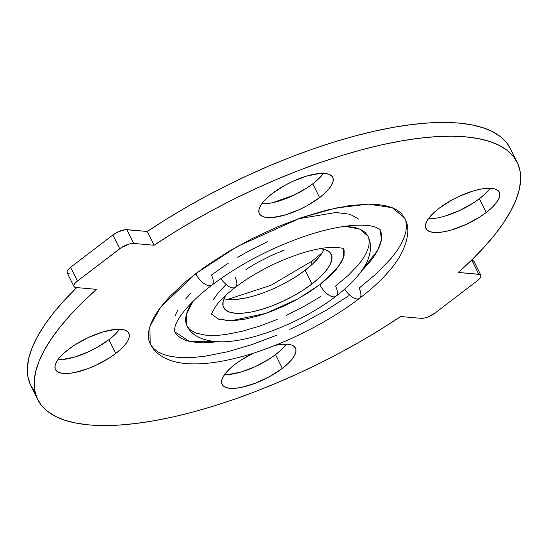 <?xml version="1.0" encoding="UTF-8"?>
<svg xmlns="http://www.w3.org/2000/svg" width="548" height="548" viewBox="0 0 548 548"><rect width="100%" height="100%" fill="white"/><g stroke="black" fill="none" stroke-linecap="round" stroke-linejoin="round"><path stroke-width="0.82" d="M271.603 202.904L285.494 198.808L292.796 195.725L306.702 188.094L312.785 183.833L319.587 197.609A40.936 14.173 -26.3 0 1 259.327 213.638A40.936 14.173 -26.3 0 1 272.466 193.396L267.294 197.739L263.225 201.993L260.416 206L258.978 209.603L258.964 212.665L260.375 215.063L263.156 216.713L267.198 217.549L272.349 217.535L285.145 215.001L299.598 209.5L306.764 205.884L319.587 197.609L324.759 193.266L328.827 189.012L331.636 185.005L333.074 181.402L333.088 178.34L331.677 175.942L328.896 174.291L324.854 173.456L319.703 173.469L306.907 176.004L292.454 181.504L285.289 185.121L272.466 193.396A40.936 14.173 -26.3 0 1 332.725 177.367A40.936 14.173 -26.3 0 1 319.587 197.609L312.785 183.833A40.936 14.173 153.7 0 0 323.464 173.374M444.955 216.118L459.409 210.617L473.321 202.986L479.397 198.725L486.206 212.494A40.936 14.173 -26.3 0 1 425.94 228.53A40.936 14.173 -26.3 0 1 439.078 208.288L433.906 212.624L429.838 216.878L427.029 220.885L425.591 224.488L425.577 227.55L426.988 229.954L429.769 231.599L433.81 232.434L438.962 232.421L445.024 231.564L451.758 229.893L466.218 224.385L480.123 216.755L486.206 212.494L491.378 208.158L495.44 203.897L498.248 199.897L499.687 196.294L499.701 193.232L498.29 190.827L495.515 189.176L491.474 188.348L486.323 188.361L480.26 189.218L473.52 190.889L459.066 196.389L451.901 200.006L439.078 208.288A40.936 14.173 -26.3 0 1 499.344 192.252A40.936 14.173 -26.3 0 1 486.206 212.494L479.397 198.725A40.936 14.173 153.7 0 0 490.076 188.259M228.297 374.531L241.093 371.996L255.546 366.496L269.458 358.865L275.534 354.604L282.343 368.379L287.515 364.036L291.584 359.783L294.392 355.775L295.831 352.172L295.845 349.11L294.434 346.713L291.652 345.062L287.611 344.226L282.46 344.24L275.247 345.336A40.936 14.173 -26.3 0 1 295.482 348.131A40.936 14.173 -26.3 0 1 282.343 368.379A40.936 14.173 -26.3 0 1 222.077 384.408A40.936 14.173 -26.3 0 1 235.215 364.167A40.936 14.173 -26.3 0 1 253.19 353.227L241.298 359.906L235.215 364.167L230.044 368.509L225.982 372.763L223.173 376.771L221.734 380.367L221.721 383.429L223.125 385.833L225.906 387.484L229.948 388.313L235.099 388.299L241.161 387.443L255.06 383.347L269.52 376.654L282.343 368.379L275.534 354.604A40.936 14.173 153.7 0 0 286.22 344.144M61.677 359.639L74.48 357.111L88.934 351.611L96.099 347.994L108.922 339.712L115.731 353.487A40.936 14.173 -26.3 0 1 55.464 369.523A40.936 14.173 -26.3 0 1 68.603 349.275L63.431 353.618L59.362 357.871L56.56 361.879L55.122 365.482L55.101 368.544L56.513 370.941L59.294 372.592L63.335 373.428L68.486 373.414L74.549 372.558L88.44 368.462L95.742 365.379L109.655 357.748L115.731 353.487L120.903 349.144L124.971 344.891L127.773 340.883L129.212 337.28L129.232 334.225L127.821 331.821L125.04 330.17L120.998 329.341L115.847 329.348L103.045 331.883L88.591 337.383L74.679 345.014L68.603 349.275A40.936 14.173 -26.3 0 1 128.869 333.246A40.936 14.173 -26.3 0 1 115.731 353.487L108.922 339.712A40.936 14.173 153.7 0 0 119.601 329.252M218.748 341.747L189.444 341.479L174.641 331.677C174.093 332.328 174.285 330.41 175.23 325.93C176.305 322.553 178.764 318.278 182.607 313.1C189.204 304.4 198.951 295.077 211.864 285.131C241.058 263.293 273.76 246.429 309.976 234.523C328.896 228.605 344.987 225.488 358.255 225.166C365.708 225.077 371.311 225.694 375.079 227.023C379.353 229.023 381.052 230.05 380.168 230.098L381.463 239.592L377.784 250.244L361.372 271.253L369.249 262.711L373.64 256.991L377.106 251.498L379.613 246.285L381.134 241.408L381.661 236.914L381.175 232.838L379.695 229.228M228.441 263.061L211.425 274.993A13.645 6.316 -127.4 0 1 211.966 285.042A13.645 6.316 -127.4 0 1 195.718 273.589L160.722 307.106L149.912 326.334L150.173 343.767C152.769 348.836 156.44 352.898 161.187 355.947C167.667 360.002 175.189 362.468 183.738 363.338C198.362 364.879 215.556 363.194 235.318 358.282C276.206 348.384 325.361 324.635 359.522 298.324C377.867 284.357 391.286 270.438 399.78 256.574C408.507 240.462 410.123 227.605 404.636 218.008L392.224 207.685L368.304 204.123L336.013 207.993L300.53 217.974L237.496 246.388L195.718 273.589A13.645 6.316 52.6 0 0 211.966 285.042M405.883 221.399L406.479 226.44L405.835 232.01L403.951 238.044L400.848 244.497L396.553 251.299L391.114 258.382L377.017 273.137L359.091 288.186A13.645 6.316 -127.4 0 1 359.632 298.235A13.645 6.316 -127.4 0 1 344.678 289.104A13.645 6.316 52.6 0 0 359.632 298.235M311.223 265.218A13.645 6.316 -127.4 0 1 312.47 260.848A13.645 6.316 52.6 0 0 311.223 265.218M320.285 248.614A60.04 20.783 -26.3 0 1 331.232 254.286A60.04 20.783 -26.3 0 1 311.963 283.974L305.154 270.198A60.04 20.783 153.7 0 0 324.019 249.278M368.825 238.558L369.249 242.148L368.79 246.107L367.448 250.402L365.242 254.991L362.187 259.834L358.317 264.876L348.281 275.37L335.527 286.077A13.645 6.316 -127.4 0 1 336.068 296.132A13.645 6.316 -127.4 0 1 319.82 284.679L298.42 298.633L266.191 313.278L231.194 320.731L218.529 319.169L211.658 314.114M234.989 277.096A13.645 6.316 -127.4 0 1 235.53 287.152A13.645 6.316 -127.4 0 1 220.906 278.521A13.645 6.316 52.6 0 0 235.53 287.152M186.889 325.656L185.984 323.217L185.56 319.628L186.019 315.662L187.361 311.367L189.567 306.777L193.012 301.386L186.409 314.141L186.875 325.628C191.108 334.712 200.664 340.027 215.556 341.582C246.566 344.404 301.126 323.073 335.958 296.221C348.069 287.015 357.228 277.685 363.44 268.219C367.181 262.588 369.468 256.676 370.304 250.463C370.907 245.545 370.112 240.771 367.934 236.147L365.345 232.633L362.331 230.359L358.488 228.564L353.871 227.283L344.952 226.297L360.015 229.18L367.934 236.147M237.702 257.327L247.34 251.82L267.397 241.689M219.31 341.664L203.534 342.89L190.601 341.74L185.361 340.274L181.004 338.239L177.579 335.657L175.113 332.547M175.196 315.49L177.696 310.278M185.56 299.064L190.834 293.166M187.286 326.396L189.457 329.136L192.478 331.417L196.314 333.205L206.288 335.266L218.995 335.232L226.221 334.431L242.086 331.293L259.307 326.218L277.22 319.395M286.22 315.415L303.887 306.496L320.532 296.591M343.733 248.833L343.411 257.848L337.705 267.643L319.82 284.679A13.645 6.316 52.6 0 0 336.068 296.132M286.344 282.336L296.242 276.452L305.154 270.198L312.744 263.835L318.703 257.594M228.311 299.448L235.866 299.427L244.757 298.167M223.981 298.722A60.04 20.783 153.7 0 0 305.154 270.198L311.963 283.974A60.04 20.783 -26.3 0 1 223.577 307.49A60.04 20.783 -26.3 0 1 225.721 295.345L223.07 301.564L223.043 306.051L225.112 309.579L229.187 311.997L235.119 313.216L242.675 313.203L251.566 311.942L261.444 309.483L271.938 305.935L282.645 301.414L293.153 296.112L303.051 290.221L311.963 283.974L319.546 277.61L325.512 271.37L329.629 265.492L331.739 260.204L331.759 255.717L329.697 252.196L325.615 249.778L319.69 248.552M245.929 269.431L258.081 262.197L270.972 255.69L284.111 250.148M344.117 249.998L344.089 255.505L341.5 261.992L336.445 269.205L329.129 276.863L319.82 284.679L308.88 292.344L296.728 299.571L283.837 306.085L270.698 311.627L257.82 315.984L245.689 318.998L234.784 320.546L225.509 320.566M213.309 299.783L218.357 292.57L225.68 284.912M298.16 218.803L336.047 212.487L350.056 214.254L358.913 219.234M480.884 275.302A10.919 3.781 -26.3 0 0 478.788 274.26L471.979 260.485L471.287 260.423L471.979 260.485L478.788 274.26L458.361 272.438L479.863 274.48L480.98 275.562L480.589 277.336L477.377 280.699L435.098 313.031L477.377 280.699A10.919 3.781 -26.3 0 0 480.884 275.302L474.075 261.526A10.919 3.781 153.7 0 0 471.979 260.485L473.794 261.149L474.171 261.786L473.787 263.567M400.704 316.525L421.124 318.347L400.704 316.525A267.465 92.585 -26.3 0 1 37.627 399.396A267.465 92.585 -26.3 0 1 96.441 289.337L76.021 287.515L96.441 289.337L82.775 302.078L70.63 314.655L60.102 326.971L51.279 338.917L44.237 350.419L39.011 361.365L35.661 371.688L34.209 381.292L34.654 390.114L37.011 398.081L41.251 405.123L47.34 411.199L55.232 416.247L64.87 420.234L76.165 423.131L89.05 424.912L103.401 425.563L119.122 425.084L136.082 423.467L154.152 420.741L173.182 416.912L193.04 412.021L213.549 406.102L234.565 399.197L255.916 391.368L277.432 382.668L298.948 373.174L320.299 362.954L341.308 352.097L361.824 340.678L381.668 328.786L400.704 316.525M34.442 391.354L30.202 384.306L27.852 376.339L27.4 367.523L28.859 357.913L32.209 347.596L37.428 336.643L44.477 325.149L53.293 313.196L63.821 300.886L76.713 287.577A267.465 92.585 153.7 0 0 30.818 385.621L37.627 399.396M69.212 273.74L67.397 273.075L67.027 271.623L68.157 269.595L70.624 267.301L77.426 281.076A10.919 3.781 -26.3 0 0 73.925 286.474A10.919 3.781 -26.3 0 0 76.021 287.515L74.206 286.851L73.829 285.392L74.966 283.364L77.426 281.076L70.624 267.301L112.902 234.969L119.711 248.737L77.426 281.076L121.334 247.607L128.896 244.1L133.685 243.422L126.876 229.653L147.296 231.475L154.104 245.251L133.685 243.422L154.104 245.251A267.465 92.585 -26.3 0 1 517.182 162.379A267.465 92.585 -26.3 0 1 458.361 272.438L472.034 259.69L484.179 247.114L494.707 234.804L503.523 222.851L510.572 211.357L515.791 200.404L519.141 190.088L520.6 180.477L520.148 171.661L517.798 163.694L513.558 156.646L507.469 150.577L499.577 145.528L489.939 141.542L478.637 138.644L465.759 136.863L451.401 136.205L435.687 136.692L418.727 138.302L400.656 141.035L381.62 144.857L361.769 149.755L341.26 155.673L320.244 162.578L298.893 170.407L277.377 179.1L255.861 188.594L234.51 198.814L213.494 209.679L192.985 221.097L173.134 232.982L154.104 245.251L147.296 231.475L166.332 219.214L186.176 207.322L206.692 195.903L227.701 185.046L249.052 174.826L270.568 165.332L292.084 156.632L313.435 148.803L334.451 141.898L354.96 135.979L374.818 131.088L393.848 127.259L411.918 124.533L428.879 122.916L444.599 122.437L458.95 123.088L471.835 124.869L483.13 127.766L492.768 131.753L500.66 136.801L506.749 142.877L510.4 148.652M73.925 286.474L67.116 272.699A10.919 3.781 153.7 0 1 70.624 267.301L112.902 234.969L118.238 231.797L125.499 229.653L147.296 231.475A267.465 92.585 153.7 0 1 510.373 148.604L517.182 162.379M261.78 203.856A40.936 14.173 153.7 0 0 312.785 183.833L317.956 179.491L322.019 175.237M428.399 218.748A40.936 14.173 153.7 0 0 479.397 198.725L484.569 194.382L488.638 190.129M224.536 374.627A40.936 14.173 153.7 0 0 275.534 354.604L280.706 350.261L284.775 346.007M57.924 359.741A40.936 14.173 153.7 0 0 108.922 339.712L114.094 335.376L118.163 331.122M435.098 313.031L427.817 317.025L424.111 318.114L421.124 318.347A10.919 3.781 -26.3 0 0 435.098 313.031M404.657 218.049L400.999 213.076L396.759 209.877L391.361 207.356L384.874 205.548L377.346 204.466L368.859 204.116L349.329 205.637L327.04 210.048L302.839 217.179L277.665 226.762L252.477 238.421L228.249 251.717L205.911 266.129L186.313 281.11L170.223 296.084L163.688 303.387L158.249 310.476L153.961 317.278L150.858 323.724L148.974 329.766L148.323 335.328L148.919 340.377L150.193 343.808M150.755 344.843L153.81 348.699L158.05 351.898L163.441 354.419L169.935 356.227L177.456 357.31L185.95 357.659L195.314 357.262L205.473 356.138L227.769 351.727L251.964 344.589L277.144 335.013M289.796 329.41L302.332 323.347L326.56 310.058L348.898 295.639M133.685 243.422L126.876 229.653A10.919 3.781 153.7 0 0 112.902 234.969L119.711 248.737A10.919 3.781 -26.3 0 1 133.685 243.422M227.721 299.386L270.965 285.289L312.572 260.766L322.279 252.655M211.617 314.463C210.672 315.299 211.994 312.634 215.59 306.455C219.686 300.708 226.303 294.303 235.428 287.234C255.793 272.048 278.48 260.526 303.482 252.676C316.004 248.991 326.286 247.196 334.335 247.292C340.856 247.806 344.089 248.381 344.034 249.018M272.753 202.664L294.81 194.773"/></g></svg>
